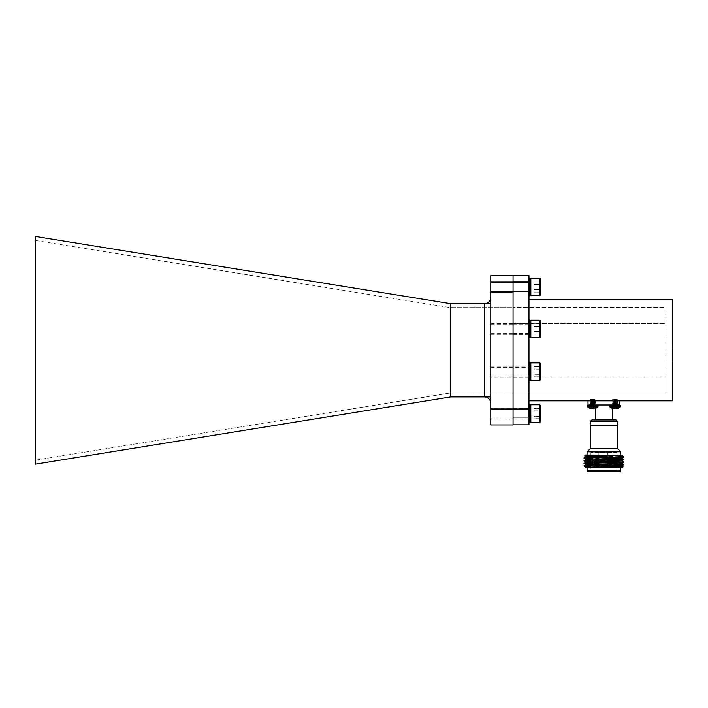 <?xml version="1.0" encoding="UTF-8"?>
<svg xmlns="http://www.w3.org/2000/svg" width="708" height="708" viewBox="0 0 708 708"><rect width="100%" height="100%" fill="white"/><g stroke="black" fill="none" stroke-linecap="round" stroke-linejoin="round"><path stroke-width="0.53" stroke-dasharray="3.54 2.66" d="M513.061 371.647L513.061 366.248L513.061 371.647M490.768 371.647L490.768 366.266L490.768 371.647M513.061 413.676L513.061 408.295L513.061 413.676M490.768 413.676L490.768 408.295L490.768 413.676M513.061 328.972L513.061 323.591L513.061 328.972M490.768 328.972L490.768 323.591L490.768 328.972M513.061 286.944L513.061 281.554L513.061 286.944M490.768 286.944L490.768 281.554L490.768 286.944M490.768 275.669L490.768 291.59L513.061 291.59L513.061 409.029L513.061 275.669L490.768 275.669M490.768 409.029L490.768 424.95L513.061 424.95L513.061 409.029L490.768 409.029L490.768 291.59M490.768 396.931L490.768 297.325L490.768 396.931L450.651 396.931L450.651 303.688L484.405 303.688A6.372 6.372 0 0 0 490.768 297.325A6.372 6.372 0 0 1 484.405 303.688L484.405 396.931A6.372 6.372 0 0 1 490.768 403.294A6.372 6.372 0 0 0 484.405 396.931M513.061 307.635L513.061 392.984L513.061 307.635L450.332 307.635L513.061 307.635M513.061 275.669L513.061 291.59M450.43 392.984L513.061 392.984L450.43 392.984L450.43 307.635L450.43 392.984M450.651 396.931L35.4 464.156L35.4 236.463L450.651 303.688M35.4 240.463L35.4 460.156L35.4 240.463L450.332 307.635L35.4 240.463M35.4 460.156L450.332 392.984L35.4 460.156M591.525 400.843L591.525 404.976L594.074 404.976L591.525 404.976L594.074 404.976L591.525 404.976L591.525 400.843L594.074 400.843L594.074 404.976L594.074 400.843L591.525 400.843M613.818 400.843L613.818 404.976L616.367 404.976L613.818 404.976L616.367 404.976L613.818 404.976L613.818 400.843L616.367 400.843L616.367 404.976L616.367 400.843L613.818 400.843M617.004 452.43L590.888 452.43L617.004 452.43L617.004 470.9L590.888 470.9L590.251 471.537L617.641 471.537L590.251 471.537M590.888 452.43L590.888 470.9L617.004 470.9L617.641 471.537M587.702 471.537L620.181 471.537M620.819 470.9L587.065 470.9M608.402 467.714L607.765 467.076L607.765 452.43L600.119 452.43L600.119 467.076L607.765 467.076L600.119 467.076L599.49 467.714L608.402 467.714L599.49 467.714M600.119 452.43L607.765 452.43M609.039 467.714L598.853 467.714L609.039 467.714L609.039 466.439M598.853 467.714L598.853 466.678M598.853 465.669L598.853 464.023M598.853 463.014L598.853 461.368M598.853 460.359L598.853 458.713M598.853 457.713L598.853 456.058M598.853 455.625L598.853 452.43L609.039 452.43L598.853 452.43M609.039 465.457L609.039 463.784M609.039 462.802L609.039 461.129M609.039 460.147L609.039 458.474M609.039 457.492L609.039 455.828M609.039 455.483L609.039 452.43M584.72 466.625L587.144 467.059M589.525 467.271L622.252 467.554M586.817 466.059L584.038 465.961M623.04 466.749L590.888 466.147M622.252 455.005L620.305 455.005L622.376 455.129M620.819 467.554L587.065 467.554L620.819 467.554M620.819 455.005L587.065 455.005L620.819 455.005M620.819 451.819L587.065 451.819M617.641 448.633L590.251 448.633M617.641 425.676L590.251 425.676M617.004 425.676L590.888 425.676L617.004 425.676M617.004 425.039L590.888 425.039L617.004 425.039M617.641 425.039L590.251 425.039M617.641 421.534L590.251 421.534M616.048 419.95L591.844 419.95M612.482 419.95L595.41 419.95L612.482 419.95M595.41 408.33L595.41 404.976L612.482 404.976L595.41 404.976M617.827 408.286L617.128 405.551L616.491 405.551L617.128 405.551L617.827 408.286L616.553 408.622L617.934 408.286L617.208 405.551L617.827 408.286L617.128 405.551L616.562 405.551L617.208 405.551L617.934 408.286A8.115 8.115 0 0 0 620.049 407.109A0.69 0.69 0 0 0 620.323 406.56L609.862 406.56A0.69 0.69 0 0 0 610.128 407.109L620.049 407.109L610.128 407.109A8.115 8.115 0 0 0 612.243 408.286L612.978 405.551L613.686 405.551L613.57 408.613L613.624 405.551L613.048 405.551L612.358 408.286L613.632 408.622L613.624 405.551L612.978 405.551L612.243 408.286L613.048 405.551L612.358 408.286L612.482 404.976M623.845 464.899L590.888 463.935M623.837 464.554L590.888 463.598M585.56 463.404L584.038 463.244M623.845 462.244L590.888 461.28M623.837 461.899L590.888 460.943M585.56 460.749L584.038 460.589M623.845 459.589L590.888 458.625M623.837 459.244L590.888 458.297M585.56 458.103L584.038 457.934M623.845 456.934L617.739 456.598L623.845 456.598M588.021 404.976L619.863 404.976L619.863 400.843L591.207 400.843L619.863 400.843M588.021 400.843L591.207 400.843L588.021 400.843M618.314 455.89L603.154 455.005L620.305 455.005M603.154 455.005L585.631 455.005M593.578 467.554L591.091 467.554M584.666 455.97L617.739 456.598M622.111 465.908L620.739 466.059M617.004 465.572L590.888 464.89M587.153 464.731L617.004 465.899M622.111 463.253L620.739 463.404M617.004 462.917L585.764 461.926L617.004 463.244M622.111 460.598L620.739 460.749M617.004 460.262L585.764 459.271L617.004 460.589M622.111 457.952L620.739 458.103M617.004 457.607L585.764 456.934M622.111 455.297L620.739 455.448M621.801 455.2L618.491 455.005M617.004 457.943L590.888 457.262M618.066 455.324L606.517 455.005M610.544 404.976L619.633 404.976A0.69 0.69 0 0 1 620.323 405.666L609.862 405.666A0.69 0.69 0 0 1 610.544 404.976L619.633 404.976M615.093 399.825C618.544 400.029 618.544 400.224 615.093 400.427C611.641 400.622 611.641 400.825 615.093 401.02C618.544 401.224 618.544 401.418 615.093 401.622C611.641 401.817 611.641 402.02 615.093 402.215C618.544 402.418 618.544 402.613 615.093 402.817C611.641 403.011 611.641 403.215 615.093 403.41C618.544 403.613 618.544 403.808 615.093 404.011C611.641 404.206 611.641 404.41 615.093 404.604L617.553 404.976L615.093 404.755C611.641 404.56 611.641 404.356 615.093 404.162C618.544 403.958 618.544 403.764 615.093 403.56C611.641 403.365 611.641 403.162 615.093 402.967C618.544 402.764 618.544 402.569 615.093 402.365C611.641 402.171 611.641 401.967 615.093 401.772C618.544 401.569 618.544 401.374 615.093 401.171C611.641 400.976 611.641 400.772 615.093 400.578C618.544 400.374 618.544 400.179 615.093 399.976L612.482 399.719L617.323 399.339L613.34 399.011L612.482 399.719L617.323 399.339L613.34 399.011L615.093 399.825C618.544 400.029 618.544 400.224 615.093 400.427C611.641 400.622 611.641 400.825 615.093 401.02C618.544 401.224 618.544 401.418 615.093 401.622C611.641 401.817 611.641 402.02 615.093 402.215C618.544 402.418 618.544 402.613 615.093 402.817C611.641 403.011 611.641 403.215 615.093 403.41C618.544 403.613 618.544 403.808 615.093 404.011C611.641 404.206 611.641 404.41 615.093 404.604L613.19 404.976L617.765 404.976L615.093 404.755C611.641 404.56 611.641 404.356 615.093 404.162C618.544 403.958 618.544 403.764 615.093 403.56C611.641 403.365 611.641 403.162 615.093 402.967C618.544 402.764 618.544 402.569 615.093 402.365C611.641 402.171 611.641 401.967 615.093 401.772C618.544 401.569 618.544 401.374 615.093 401.171C611.641 400.976 611.641 400.772 615.093 400.578C618.544 400.374 618.544 400.179 615.093 399.976C617.544 399.781 617.544 399.577 615.093 399.383L613.19 399.011L615.093 399.011L613.34 399.011L612.482 399.719L615.093 399.825C612.641 400.029 612.641 400.224 615.093 400.427C617.544 400.622 617.544 400.825 615.093 401.02C612.641 401.224 612.641 401.418 615.093 401.622C617.544 401.817 617.544 402.02 615.093 402.215C612.641 402.418 612.641 402.613 615.093 402.817C617.544 403.011 617.544 403.215 615.093 403.41C612.641 403.613 612.641 403.808 615.093 404.011C617.544 404.206 617.544 404.41 615.093 404.604L617.553 404.976L615.093 404.755C617.544 404.56 617.544 404.356 615.093 404.162C612.641 403.958 612.641 403.764 615.093 403.56C617.544 403.365 617.544 403.162 615.093 402.967C612.641 402.764 612.641 402.569 615.093 402.365C617.544 402.171 617.544 401.967 615.093 401.772C612.641 401.569 612.641 401.374 615.093 401.171C617.544 400.976 617.544 400.772 615.093 400.578C612.641 400.374 612.641 400.179 615.093 399.976C617.544 399.781 617.544 399.577 615.093 399.383L613.34 399.011L614.482 399.781L612.801 399.781L615.093 399.976C617.544 399.781 617.544 399.577 615.093 399.383C617.544 399.577 617.544 399.781 615.093 399.976C612.641 400.179 612.641 400.374 615.093 400.578C618.544 400.374 618.544 400.179 615.093 399.976C618.544 400.179 618.544 400.374 615.093 400.578C612.641 400.374 612.641 400.179 615.093 399.976C612.641 400.179 612.641 400.374 615.093 400.578C617.544 400.772 617.544 400.976 615.093 401.171C611.641 400.976 611.641 400.772 615.093 400.578C611.641 400.772 611.641 400.976 615.093 401.171C617.544 400.976 617.544 400.772 615.093 400.578C617.544 400.772 617.544 400.976 615.093 401.171C612.641 401.374 612.641 401.569 615.093 401.772C618.544 401.569 618.544 401.374 615.093 401.171C618.544 401.374 618.544 401.569 615.093 401.772C612.641 401.569 612.641 401.374 615.093 401.171C612.641 401.374 612.641 401.569 615.093 401.772C617.544 401.967 617.544 402.171 615.093 402.365C611.641 402.171 611.641 401.967 615.093 401.772C611.641 401.967 611.641 402.171 615.093 402.365C617.544 402.171 617.544 401.967 615.093 401.772C617.544 401.967 617.544 402.171 615.093 402.365C612.641 402.569 612.641 402.764 615.093 402.967C618.544 402.764 618.544 402.569 615.093 402.365C618.544 402.569 618.544 402.764 615.093 402.967C612.641 402.764 612.641 402.569 615.093 402.365C612.641 402.569 612.641 402.764 615.093 402.967C617.544 403.162 617.544 403.365 615.093 403.56C611.641 403.365 611.641 403.162 615.093 402.967C611.641 403.162 611.641 403.365 615.093 403.56C617.544 403.365 617.544 403.162 615.093 402.967C617.544 403.162 617.544 403.365 615.093 403.56C612.641 403.764 612.641 403.958 615.093 404.162C618.544 403.958 618.544 403.764 615.093 403.56C618.544 403.764 618.544 403.958 615.093 404.162C612.641 403.958 612.641 403.764 615.093 403.56C612.641 403.764 612.641 403.958 615.093 404.162C617.544 404.356 617.544 404.56 615.093 404.755C611.641 404.56 611.641 404.356 615.093 404.162C611.641 404.356 611.641 404.56 615.093 404.755C617.544 404.56 617.544 404.356 615.093 404.162C617.544 404.356 617.544 404.56 615.093 404.755L617.765 404.976L613.19 404.976L615.093 404.604C617.544 404.41 617.544 404.206 615.093 404.011C611.641 404.206 611.641 404.41 615.093 404.604C611.641 404.41 611.641 404.206 615.093 404.011C617.544 404.206 617.544 404.41 615.093 404.604C617.544 404.41 617.544 404.206 615.093 404.011C612.641 403.808 612.641 403.613 615.093 403.41C618.544 403.613 618.544 403.808 615.093 404.011C618.544 403.808 618.544 403.613 615.093 403.41C612.641 403.613 612.641 403.808 615.093 404.011C612.641 403.808 612.641 403.613 615.093 403.41C617.544 403.215 617.544 403.011 615.093 402.817C611.641 403.011 611.641 403.215 615.093 403.41C611.641 403.215 611.641 403.011 615.093 402.817C617.544 403.011 617.544 403.215 615.093 403.41C617.544 403.215 617.544 403.011 615.093 402.817C612.641 402.613 612.641 402.418 615.093 402.215C618.544 402.418 618.544 402.613 615.093 402.817C618.544 402.613 618.544 402.418 615.093 402.215C612.641 402.418 612.641 402.613 615.093 402.817C612.641 402.613 612.641 402.418 615.093 402.215C617.544 402.02 617.544 401.817 615.093 401.622C611.641 401.817 611.641 402.02 615.093 402.215C611.641 402.02 611.641 401.817 615.093 401.622C617.544 401.817 617.544 402.02 615.093 402.215C617.544 402.02 617.544 401.817 615.093 401.622C612.641 401.418 612.641 401.224 615.093 401.02C618.544 401.224 618.544 401.418 615.093 401.622C618.544 401.418 618.544 401.224 615.093 401.02C612.641 401.224 612.641 401.418 615.093 401.622C612.641 401.418 612.641 401.224 615.093 401.02C617.544 400.825 617.544 400.622 615.093 400.427C611.641 400.622 611.641 400.825 615.093 401.02C611.641 400.825 611.641 400.622 615.093 400.427C617.544 400.622 617.544 400.825 615.093 401.02C617.544 400.825 617.544 400.622 615.093 400.427C612.641 400.224 612.641 400.029 615.093 399.825C618.544 400.029 618.544 400.224 615.093 400.427C618.544 400.224 618.544 400.029 615.093 399.825C612.641 400.029 612.641 400.224 615.093 400.427C612.641 400.224 612.641 400.029 615.093 399.825L616.987 399.533L613.19 399.011L616.987 399.011L613.216 399.055L616.987 399.533L615.093 399.825M617.748 400.109L616.96 399.648L617.748 400.109M617.748 401.303L616.96 400.843L617.748 401.303M617.748 402.498L616.96 402.038L617.748 402.498M617.748 403.693L616.96 403.233L617.748 403.693M612.429 400.701L613.216 400.25L612.429 400.701M612.429 401.896L613.216 401.445L612.429 401.896M612.429 403.091L613.216 402.64L612.429 403.091M612.429 404.286L613.216 403.826L612.429 404.286M616.987 404.303L617.765 404.976L616.987 404.303M615.88 408.286L615.641 405.551L615.925 408.622L615.641 405.551L614.535 405.551L614.296 408.286L614.305 405.551L616.491 405.551L615.641 405.551L615.907 408.604L615.641 405.551L615.88 408.286L614.296 408.286L616.084 408.666L615.641 405.551L614.535 405.551L614.296 408.286L614.217 405.551L616.562 405.551L615.641 405.551L615.925 408.622M614.27 408.613L614.526 405.551L614.261 408.622M613.632 408.622L613.624 405.551L614.305 405.551L613.686 405.551L614.004 408.666L613.686 405.551L613.632 408.622L613.686 405.551L613.048 405.551L612.243 408.286M616.553 408.622L616.491 405.551L616.172 408.666L616.562 405.551L616.615 408.613M615.093 399.011L616.987 399.011L615.093 399.011M620.049 407.109L610.128 407.109M616.084 408.666L615.871 405.551L616.172 408.666M614.004 408.666L614.217 405.551L614.093 408.666M588.26 404.976L597.34 404.976A0.69 0.69 0 0 1 598.03 405.666L587.569 405.666A0.69 0.69 0 0 1 588.26 404.976L597.34 404.976M592.8 399.825C596.251 400.029 596.251 400.224 592.8 400.427C589.348 400.622 589.348 400.825 592.8 401.02C596.251 401.224 596.251 401.418 592.8 401.622C589.348 401.817 589.348 402.02 592.8 402.215C596.251 402.418 596.251 402.613 592.8 402.817C589.348 403.011 589.348 403.215 592.8 403.41C596.251 403.613 596.251 403.808 592.8 404.011C589.348 404.206 589.348 404.41 592.8 404.604L595.269 404.976L592.8 404.755C589.348 404.56 589.348 404.356 592.8 404.162C596.251 403.958 596.251 403.764 592.8 403.56C589.348 403.365 589.348 403.162 592.8 402.967C596.251 402.764 596.251 402.569 592.8 402.365C589.348 402.171 589.348 401.967 592.8 401.772C596.251 401.569 596.251 401.374 592.8 401.171C589.348 400.976 589.348 400.772 592.8 400.578C596.251 400.374 596.251 400.179 592.8 399.976L590.189 399.719L595.03 399.339L591.047 399.011L590.189 399.719L595.03 399.339L591.047 399.011L592.8 399.825C596.251 400.029 596.251 400.224 592.8 400.427C589.348 400.622 589.348 400.825 592.8 401.02C596.251 401.224 596.251 401.418 592.8 401.622C589.348 401.817 589.348 402.02 592.8 402.215C596.251 402.418 596.251 402.613 592.8 402.817C589.348 403.011 589.348 403.215 592.8 403.41C596.251 403.613 596.251 403.808 592.8 404.011C589.348 404.206 589.348 404.41 592.8 404.604L590.897 404.976L595.472 404.976L592.8 404.755C589.348 404.56 589.348 404.356 592.8 404.162C596.251 403.958 596.251 403.764 592.8 403.56C589.348 403.365 589.348 403.162 592.8 402.967C596.251 402.764 596.251 402.569 592.8 402.365C589.348 402.171 589.348 401.967 592.8 401.772C596.251 401.569 596.251 401.374 592.8 401.171C589.348 400.976 589.348 400.772 592.8 400.578C596.251 400.374 596.251 400.179 592.8 399.976C595.251 399.781 595.251 399.577 592.8 399.383L590.897 399.011L592.8 399.011L591.047 399.011L590.189 399.719L592.8 399.825C590.348 400.029 590.348 400.224 592.8 400.427C595.251 400.622 595.251 400.825 592.8 401.02C590.348 401.224 590.348 401.418 592.8 401.622C595.251 401.817 595.251 402.02 592.8 402.215C590.348 402.418 590.348 402.613 592.8 402.817C595.251 403.011 595.251 403.215 592.8 403.41C590.348 403.613 590.348 403.808 592.8 404.011C595.251 404.206 595.251 404.41 592.8 404.604L595.269 404.976L592.8 404.755C595.251 404.56 595.251 404.356 592.8 404.162C590.348 403.958 590.348 403.764 592.8 403.56C595.251 403.365 595.251 403.162 592.8 402.967C590.348 402.764 590.348 402.569 592.8 402.365C595.251 402.171 595.251 401.967 592.8 401.772C590.348 401.569 590.348 401.374 592.8 401.171C595.251 400.976 595.251 400.772 592.8 400.578C590.348 400.374 590.348 400.179 592.8 399.976C595.251 399.781 595.251 399.577 592.8 399.383L591.047 399.011L592.189 399.781L590.516 399.781L592.8 399.976C595.251 399.781 595.251 399.577 592.8 399.383C595.251 399.577 595.251 399.781 592.8 399.976C590.348 400.179 590.348 400.374 592.8 400.578C596.251 400.374 596.251 400.179 592.8 399.976C596.251 400.179 596.251 400.374 592.8 400.578C590.348 400.374 590.348 400.179 592.8 399.976C590.348 400.179 590.348 400.374 592.8 400.578C595.251 400.772 595.251 400.976 592.8 401.171C589.348 400.976 589.348 400.772 592.8 400.578C589.348 400.772 589.348 400.976 592.8 401.171C595.251 400.976 595.251 400.772 592.8 400.578C595.251 400.772 595.251 400.976 592.8 401.171C590.348 401.374 590.348 401.569 592.8 401.772C596.251 401.569 596.251 401.374 592.8 401.171C596.251 401.374 596.251 401.569 592.8 401.772C590.348 401.569 590.348 401.374 592.8 401.171C590.348 401.374 590.348 401.569 592.8 401.772C595.251 401.967 595.251 402.171 592.8 402.365C589.348 402.171 589.348 401.967 592.8 401.772C589.348 401.967 589.348 402.171 592.8 402.365C595.251 402.171 595.251 401.967 592.8 401.772C595.251 401.967 595.251 402.171 592.8 402.365C590.348 402.569 590.348 402.764 592.8 402.967C596.251 402.764 596.251 402.569 592.8 402.365C596.251 402.569 596.251 402.764 592.8 402.967C590.348 402.764 590.348 402.569 592.8 402.365C590.348 402.569 590.348 402.764 592.8 402.967C595.251 403.162 595.251 403.365 592.8 403.56C589.348 403.365 589.348 403.162 592.8 402.967C589.348 403.162 589.348 403.365 592.8 403.56C595.251 403.365 595.251 403.162 592.8 402.967C595.251 403.162 595.251 403.365 592.8 403.56C590.348 403.764 590.348 403.958 592.8 404.162C596.251 403.958 596.251 403.764 592.8 403.56C596.251 403.764 596.251 403.958 592.8 404.162C590.348 403.958 590.348 403.764 592.8 403.56C590.348 403.764 590.348 403.958 592.8 404.162C595.251 404.356 595.251 404.56 592.8 404.755C589.348 404.56 589.348 404.356 592.8 404.162C589.348 404.356 589.348 404.56 592.8 404.755C595.251 404.56 595.251 404.356 592.8 404.162C595.251 404.356 595.251 404.56 592.8 404.755L595.472 404.976L590.897 404.976L592.8 404.604C595.251 404.41 595.251 404.206 592.8 404.011C589.348 404.206 589.348 404.41 592.8 404.604C589.348 404.41 589.348 404.206 592.8 404.011C595.251 404.206 595.251 404.41 592.8 404.604C595.251 404.41 595.251 404.206 592.8 404.011C590.348 403.808 590.348 403.613 592.8 403.41C596.251 403.613 596.251 403.808 592.8 404.011C596.251 403.808 596.251 403.613 592.8 403.41C590.348 403.613 590.348 403.808 592.8 404.011C590.348 403.808 590.348 403.613 592.8 403.41C595.251 403.215 595.251 403.011 592.8 402.817C589.348 403.011 589.348 403.215 592.8 403.41C589.348 403.215 589.348 403.011 592.8 402.817C595.251 403.011 595.251 403.215 592.8 403.41C595.251 403.215 595.251 403.011 592.8 402.817C590.348 402.613 590.348 402.418 592.8 402.215C596.251 402.418 596.251 402.613 592.8 402.817C596.251 402.613 596.251 402.418 592.8 402.215C590.348 402.418 590.348 402.613 592.8 402.817C590.348 402.613 590.348 402.418 592.8 402.215C595.251 402.02 595.251 401.817 592.8 401.622C589.348 401.817 589.348 402.02 592.8 402.215C589.348 402.02 589.348 401.817 592.8 401.622C595.251 401.817 595.251 402.02 592.8 402.215C595.251 402.02 595.251 401.817 592.8 401.622C590.348 401.418 590.348 401.224 592.8 401.02C596.251 401.224 596.251 401.418 592.8 401.622C596.251 401.418 596.251 401.224 592.8 401.02C590.348 401.224 590.348 401.418 592.8 401.622C590.348 401.418 590.348 401.224 592.8 401.02C595.251 400.825 595.251 400.622 592.8 400.427C589.348 400.622 589.348 400.825 592.8 401.02C589.348 400.825 589.348 400.622 592.8 400.427C595.251 400.622 595.251 400.825 592.8 401.02C595.251 400.825 595.251 400.622 592.8 400.427C590.348 400.224 590.348 400.029 592.8 399.825C596.251 400.029 596.251 400.224 592.8 400.427C596.251 400.224 596.251 400.029 592.8 399.825C590.348 400.029 590.348 400.224 592.8 400.427C590.348 400.224 590.348 400.029 592.8 399.825L594.702 399.533L590.897 399.011L594.702 399.011L590.923 399.055L594.702 399.533L592.8 399.825M595.455 400.109L594.667 400.755L595.472 400.126L594.667 399.648L595.455 400.109M595.455 401.303L594.667 401.949L595.472 401.321L594.667 400.843L595.455 401.303M595.455 402.498L594.667 403.144L595.472 402.516L594.667 402.038L595.455 402.498M595.455 403.693L594.667 404.339L595.472 403.71L594.667 403.233L595.455 403.693M590.145 400.701L590.923 400.25L590.145 400.701M590.145 401.896L590.923 401.445L590.145 401.896M590.145 403.091L590.923 402.64L590.145 403.091M590.145 404.286L590.923 403.826L590.145 404.286M594.702 404.454L595.472 404.976L594.702 404.454M589.95 408.286L590.684 405.551L591.392 405.551L591.277 408.613L591.33 405.551L590.755 405.551L590.065 408.286L591.339 408.622L591.33 405.551L590.684 405.551L589.95 408.286A8.115 8.115 0 0 1 587.835 407.109L597.764 407.109L587.835 407.109A0.69 0.69 0 0 1 587.569 406.56L598.03 406.56A0.69 0.69 0 0 1 597.764 407.109L587.835 407.109M593.348 405.551L593.631 408.622L593.348 405.551L592.251 405.551L592.012 408.286L592.012 405.551L594.269 405.551L593.348 405.551L593.879 408.666L593.348 405.551L593.587 408.286L593.348 405.551L592.251 405.551L592.012 408.286L593.587 408.286L592.012 408.286L591.923 405.551L594.844 405.551L593.348 405.551L593.631 408.622L593.348 405.551M595.534 408.286L594.844 405.551L594.269 405.551L594.844 405.551L595.649 408.286L594.844 405.551L595.649 408.286L594.844 405.551L595.534 408.286L594.26 408.622L595.649 408.286A8.115 8.115 0 0 0 597.764 407.109M591.976 408.613L592.233 405.551L591.968 408.622M591.339 408.622L591.33 405.551L592.012 405.551L591.392 405.551L591.72 408.666L591.392 405.551L591.339 408.622L591.392 405.551L590.755 405.551L590.065 408.286M594.26 408.622L594.207 405.551L593.879 408.666L594.269 405.551L594.322 408.613M592.8 399.011L594.702 399.011L592.8 399.011M593.791 408.666L593.587 405.551L593.879 408.666M591.72 408.666L591.923 405.551L591.808 408.666M672.6 339.999L672.6 343.168L672.6 339.999M672.6 340.061L672.6 343.132L672.6 340.061M672.6 341.778L672.6 342.513L672.6 341.778M672.6 339.937L672.6 342.176L672.6 339.937M672.6 344.557L672.6 343.132L672.6 344.557M672.6 343.035L672.6 343.964L672.6 343.035M672.6 348.964L672.6 352.867L672.6 348.964M672.6 350.088L672.6 352.867L672.6 350.088M672.6 349.823L672.6 352.867L672.6 349.823M672.6 352.274L672.6 350.425L672.6 352.274M672.6 357.805L672.6 361.169L672.6 357.805M672.6 360.646L672.6 358.637L672.6 360.646M672.6 359.629L672.6 356.018L672.6 359.629M672.6 357.602L672.6 356.018L672.6 357.602M672.6 361.169L672.6 356.018L672.6 361.169M672.6 360.576L672.6 358.726L672.6 360.576M672.281 337.468L672.281 334.282M672.281 366.133L672.6 337.468M513.061 413.516L513.061 418.915L513.061 413.516M528.982 413.516L528.982 418.915L528.982 413.516M528.982 371.647L528.982 366.248L528.982 371.647M513.061 286.899L513.061 281.501L513.061 286.899M528.982 286.899L528.982 281.501L528.982 286.899M513.061 329.016L513.061 334.415L513.061 329.016M528.982 329.016L528.982 334.415L528.982 329.016M513.061 291.519L528.982 291.519L528.982 275.598L513.061 275.598L513.061 424.818L528.982 424.818L528.982 408.897L513.061 408.897M528.982 291.519L528.982 408.897M528.982 400.843L528.982 299.572L528.982 400.843L672.281 400.843L672.281 299.572L528.982 299.572M513.061 392.878L513.061 323.459L513.061 392.878L665.909 392.878L513.061 392.878M513.061 323.459L513.061 307.538L513.061 323.459L665.909 323.459L665.909 376.957L665.909 307.538L513.061 307.538L665.909 307.538L665.909 323.459L513.061 323.459M513.061 424.818L513.061 409.029M665.909 376.957L665.909 392.878L665.909 376.957L513.061 376.957L665.909 376.957M528.982 418.101L528.982 408.171L528.982 418.101M490.768 408.941L490.768 418.87L490.768 408.941M528.982 405.87L528.982 422.455L528.982 405.87M529.938 404.587L529.938 422.455M529.938 420.26L529.938 405.649L529.938 420.26M530.814 404.781L530.841 422.419L530.841 404.941L530.841 422.419L530.841 404.941L530.841 422.419L539.797 422.419L539.797 404.941L539.797 422.419L539.797 404.941L539.797 422.419L530.841 422.419L529.965 421.543L529.965 405.808L529.965 421.543L529.965 405.808L529.965 421.543L529.965 405.808L529.965 421.543L530.841 422.419M539.761 404.781L539.761 422.26M540.638 405.649L540.638 421.384M533.92 410.852L540.638 410.852L540.638 418.694L540.638 408.348L540.638 416.021L539.947 417.357L540.638 418.694L533.92 418.694L533.92 408.348L533.92 418.694M533.92 416.189L540.638 416.189L540.638 408.348L533.92 408.348M533.92 411.021L540.638 411.021M540.638 416.021L533.92 416.021M540.638 410.852L540.638 408.348M540.638 418.694L540.664 408.507L540.664 416.18L539.974 417.516L540.664 418.853L533.947 418.853L533.947 408.507L533.947 418.853L533.947 408.507L540.664 408.507L540.664 411.012L533.947 411.012L533.947 408.507L533.947 411.18L540.664 411.18L540.664 408.507L540.664 411.18L540.664 408.507L533.947 408.507L533.947 416.348L540.664 416.348L540.664 408.507L540.664 416.18L533.947 416.18L533.947 411.012L540.664 411.012L540.664 418.853L540.664 408.507L533.947 408.507M528.982 414.915L529.345 416.773L529.938 411.56L529.637 416.773C529.416 417.826 529.195 417.207 528.982 414.915L528.982 413.41C529.248 409.047 529.513 407.631 529.779 409.144L529.938 418.632L529 408.41M529.938 408.41L529.779 409.144M529.195 417.269L528.982 413.41M529.637 416.773L529.938 418.233L529.938 414.401M529.938 411.56L529.619 408.445M529.203 409.144L528.982 408.41M529.009 418.26L529.009 408.33L529.009 418.26M490.794 409.1L490.794 419.03L490.794 409.1M529.009 422.455L529.009 404.746L529.009 422.614L529.009 404.746L529.009 422.614L529.009 404.746L529.009 422.614L529.965 422.614L529.965 405.622M529.938 404.746L529.009 404.746L529.965 404.746L529.965 421.419M539.797 422.234L539.797 404.941L540.664 405.808L540.664 421.543L540.664 405.808L540.664 421.543L540.664 405.808L540.664 421.543L539.797 422.419L539.797 404.941L530.841 404.941L529.965 405.808L530.841 404.941L539.797 404.941L530.841 404.941L529.965 405.808M529.221 417.428L529.009 413.569C529.274 409.206 529.54 407.79 529.805 409.304L529.965 418.791L529.009 408.569L529.009 417.171L529.965 408.569L529.965 418.791L529.009 408.569L529.009 417.171L529.965 411.72L529.965 417.72L529.009 408.569L529.009 417.171L529.965 408.569L529.673 416.932C529.442 417.986 529.23 417.366 529.009 415.074C529.23 417.366 529.442 417.986 529.673 416.932L529.46 417.481L529.673 416.932C529.442 417.986 529.23 417.366 529.009 415.074M529.965 408.569L529.805 409.304C529.54 407.79 529.274 409.206 529.009 413.569L529.23 409.304M529.009 413.569L529.009 417.791L529.009 413.569C529.274 409.206 529.54 407.79 529.805 409.304L529.673 416.932M533.947 411.012L540.664 411.012L540.664 416.18L540.664 411.012L540.664 416.18L539.974 417.516L540.664 418.853L540.664 411.18L533.947 411.18L533.947 418.853L533.947 416.18L540.664 416.18L540.664 418.853L533.947 418.853L540.664 418.853L540.664 411.18L533.947 411.18M533.947 418.853L533.947 416.348L540.664 416.348L540.664 411.18M529.009 418.791L529.009 409.304L529.009 418.791L529.965 418.791M533.947 416.18L540.664 416.18L539.974 417.516L540.664 418.853L540.664 416.348L533.947 416.348M540.664 411.012L540.664 408.507M540.664 418.853L540.664 416.348M529.646 408.604L529.805 409.304M529.965 411.72L529.965 414.561M529.009 376.231L529.009 366.293L529.009 376.231M490.794 367.063L490.794 376.992L490.794 367.063M529.009 363.992L529.009 380.577L529.009 363.992M529.965 363.992L529.965 380.577L529.965 363.992M529.965 378.382L529.965 363.779L529.965 378.382M530.841 364.16L530.841 380.382L530.841 364.16M539.797 364.16L539.797 380.382L539.797 364.16M540.664 364.903L540.664 379.515L540.664 364.903M540.664 374.151L540.664 366.47L540.664 374.151L539.974 375.479L540.664 376.815L533.947 376.815L533.947 366.478L533.947 376.815L533.947 366.478L540.664 366.478L540.664 368.974L533.947 368.974L540.664 368.974L540.664 366.478L540.664 369.142L540.664 366.478L533.947 366.478L533.947 369.142L540.664 369.142L540.664 374.151L533.947 374.151L540.664 374.151L540.664 376.815L540.664 369.142L540.664 374.311L540.664 369.142L533.947 369.142L533.947 374.311L540.664 374.311L540.664 376.815L533.947 376.815L533.947 374.311L540.664 374.311L540.664 376.815L539.974 375.479L540.664 374.151L540.664 368.974L540.664 374.151M529.965 376.028L529.009 366.54L529.009 375.134L529.965 366.532L529.965 376.753L529.009 366.532L529.009 375.134L529.965 369.682L529.673 374.895C529.442 375.957 529.23 375.337 529.009 373.036C529.23 375.337 529.442 375.957 529.673 374.895L529.965 366.532L529.965 376.028M529.009 376.028L529.009 367.266L529.009 376.753L529.965 376.753L529.009 376.753L529.009 371.532C529.274 367.178 529.54 365.753 529.805 367.266L529.965 368.7L529.805 367.266C529.54 365.753 529.274 367.178 529.009 371.532L529.009 376.028M529.009 333.556L529.009 323.627L529.009 333.556M490.794 324.388L490.794 334.326L490.794 324.388M529.009 321.317L529.009 337.902L529.009 321.317M529.965 321.317L529.965 337.902L529.965 321.317M529.965 335.716L529.965 321.105L529.965 335.716M530.841 321.485L530.841 337.716L530.841 321.485M539.797 321.485L539.797 337.716L539.797 321.485M540.664 322.237L540.664 336.84L540.664 322.237M540.664 331.477L540.664 323.804L540.664 331.477L539.974 332.813L540.664 334.141L533.947 334.141L533.947 323.804L533.947 334.141L533.947 323.804L540.664 323.804L540.664 326.308L533.947 326.308L540.664 326.308L540.664 323.804L540.664 326.468L540.664 323.804L533.947 323.804L533.947 326.468L540.664 326.468L540.664 331.477L533.947 331.477L540.664 331.477L540.664 334.141L540.664 326.468L540.664 331.645L540.664 326.468L533.947 326.468L533.947 331.645L540.664 331.645L540.664 334.141L533.947 334.141L533.947 331.645L540.664 331.645L540.664 334.141L539.974 332.813L540.664 331.477L540.664 326.308L540.664 331.477M529.965 333.353L529.009 323.866L529.009 332.468L529.965 323.866L529.965 334.087L529.009 323.866L529.009 332.468L529.965 327.016L529.673 332.229C529.442 333.282 529.23 332.663 529.009 330.37C529.23 332.663 529.442 333.282 529.673 332.229L529.965 323.866L529.965 333.353M529.009 333.353L529.009 324.591L529.009 334.087L529.965 334.087L529.009 334.087L529.009 328.866C529.274 324.503 529.54 323.078 529.805 324.591L529.965 326.034L529.805 324.591C529.54 323.078 529.274 324.503 529.009 328.866L529.009 333.353M529.009 291.519L529.009 281.589L529.009 291.519M490.794 282.359L490.794 292.289L490.794 282.359M529.009 279.288L529.009 295.873L529.009 279.288M529.965 279.288L529.965 295.873L529.965 279.288M529.965 293.678L529.965 279.076L529.965 293.678M530.841 279.448L530.841 295.679L530.841 279.448M539.797 279.448L539.797 295.679L539.797 279.448M540.664 280.2L540.664 294.802L540.664 280.2M540.664 289.439L540.664 281.766L540.664 289.439L539.974 290.776L540.664 292.112L533.947 292.112L533.947 281.766L533.947 292.112L533.947 281.766L540.664 281.766L540.664 284.271L533.947 284.271L533.947 281.766L533.947 284.439L540.664 284.439L540.664 289.439L533.947 289.439L533.947 281.766L540.664 281.766L540.664 292.112L540.664 281.766L533.947 281.766L533.947 289.607L540.664 289.607L540.664 281.766L540.664 284.271L533.947 284.271L540.664 284.271L540.664 289.439L539.974 290.776L540.664 292.112L540.664 281.766L533.947 281.766L533.947 284.439L540.664 284.439L540.664 289.439L533.947 289.439L533.947 284.271L540.664 284.271L540.664 292.112L533.947 292.112L533.947 289.439L540.664 289.439L539.974 290.776L540.664 292.112L540.664 284.439L533.947 284.439L533.947 292.112L533.947 289.439L540.664 289.439L540.664 284.439L540.664 289.607L540.664 284.439L533.947 284.439L533.947 289.607L540.664 289.607L533.947 289.607L533.947 292.112L540.664 292.112L540.664 289.607L540.664 292.112L533.947 292.112L533.947 289.607L540.664 289.607L540.664 292.112L539.974 290.776L540.664 289.439L540.664 284.271L540.664 289.439M529.965 291.315L529.009 281.837L529.009 290.43L529.965 281.828L529.965 292.05L529.009 281.828L529.009 290.43L529.965 284.979L529.965 290.979L529.009 281.837L529.009 290.43L529.965 281.828L529.965 292.05L529.009 281.828L529.009 290.43L529.965 284.979L529.673 290.191C529.442 291.245 529.23 290.625 529.009 288.333C529.23 290.625 529.442 291.245 529.673 290.191L529.46 290.74L529.673 290.191C529.442 291.245 529.23 290.625 529.009 288.333C529.23 290.625 529.442 291.245 529.673 290.191L529.965 281.828L529.965 291.315M529.009 291.315L529.009 282.563L529.009 292.05L529.009 282.563L529.009 292.05L529.965 292.05L529.009 292.05L529.965 292.05L529.009 292.05L529.009 286.829C529.274 282.474 529.54 281.049 529.805 282.563L529.965 287.82L529.805 282.563C529.54 281.049 529.274 282.474 529.009 286.829L529.009 291.315L529.009 286.829C529.274 282.474 529.54 281.049 529.805 282.563L529.646 281.864L529.805 282.563C529.54 281.049 529.274 282.474 529.009 286.829L529.009 291.315M529.009 278.005L529.009 295.873L529.965 295.873L529.965 278.005L529.009 278.005M530.841 278.2L530.841 295.679L539.797 295.679L530.841 295.679L529.965 294.802L530.841 295.679L539.797 295.679L539.797 278.2L530.841 278.2L529.965 279.076L530.841 278.2L539.797 278.2L530.841 278.2L529.965 279.076M539.797 278.2L540.664 279.076L539.797 278.2L540.664 279.076L540.664 294.802L539.797 295.679M529.23 282.563L529.009 281.837L529.23 282.563M529.009 320.043L529.009 337.902L529.965 337.902L529.965 320.043L529.009 320.043M530.841 320.228L530.841 337.716L539.797 337.716L539.797 320.228L530.841 320.228L529.965 321.105M539.797 320.228L540.664 321.105L540.664 336.84L539.797 337.716M529.23 324.591L529.009 323.866L529.23 324.591M529.009 362.708L529.009 380.577L529.965 380.577L529.965 362.708L529.009 362.708M530.841 362.903L530.841 380.382L539.797 380.382L539.797 362.903L530.841 362.903L529.965 363.779M539.797 362.903L540.664 363.779L540.664 379.515L539.797 380.382M529.23 367.266L529.009 366.54L529.23 367.266M484.405 303.688L490.768 303.688M591.207 404.976L591.207 400.843M616.686 400.843L616.686 404.976M617.323 399.339L616.987 399.684L616.987 399.011L617.323 399.339M598.03 406.56L592.8 406.56L598.03 406.56L598.03 405.666M490.768 367.31L528.982 367.31M490.768 409.348L513.061 409.348L490.768 409.348M490.768 324.645L513.061 324.645M490.768 282.607L513.061 282.607L490.768 282.607M490.768 408.295L513.061 408.295L490.768 408.295M490.768 366.266L528.982 366.248M490.768 281.554L513.061 281.554L490.768 281.554M490.768 323.591L528.982 323.618M490.768 334.353L513.061 334.353M490.768 292.324L513.061 292.324L490.768 292.324M529.009 376.992L513.061 377.028M490.768 419.056L529.009 419.03M490.768 291.271L513.061 291.271L490.768 291.271M490.768 333.309L513.061 333.309M490.768 418.012L513.061 418.012L490.768 418.012M490.768 375.975L528.982 375.975M612.429 404.48L613.216 404.932L612.429 404.48M617.748 403.879L616.96 404.339L617.748 403.879M612.429 403.286L613.216 403.737L612.429 403.286M617.748 402.684L616.96 403.144L617.748 402.684M612.429 402.091L613.216 402.542L612.429 402.091M617.748 401.489L616.96 401.949L617.748 401.489M612.429 400.896L613.216 401.356L612.429 400.896M617.748 400.294L616.96 400.755L617.748 400.294M609.862 406.56L609.862 405.666M590.145 404.48L590.923 404.932L590.145 404.48M590.145 403.286L590.923 403.737L590.145 403.286M590.145 402.091L590.923 402.542L590.145 402.091M590.145 400.896L590.923 401.356L590.145 400.896M528.982 409.189L513.061 409.189L528.982 409.189M528.982 282.563L513.061 282.563L528.982 282.563M528.982 324.689L513.061 324.689M528.982 408.127L513.061 408.127L528.982 408.127M528.982 281.501L513.061 281.501L528.982 281.501M528.982 377.045L513.061 377.045M528.982 334.415L513.061 334.415M528.982 418.915L513.061 418.915L528.982 418.915M528.982 417.853L513.061 417.853L528.982 417.853M528.982 333.353L513.061 333.353M528.982 291.227L513.061 291.227L528.982 291.227M528.982 408.171L490.768 408.171M528.982 418.87L490.768 418.87M528.982 418.632L529.938 418.632M529.009 408.33L490.794 408.33M529.965 418.393L529.398 417.419L529.965 418.393M529.009 404.746L529.965 404.746M540.664 421.543L539.797 422.419M529.009 422.614L529.965 422.614M529.965 379.515L530.841 380.382M529.965 367.125L529.646 366.576L529.965 367.125M529.965 376.355L529.398 375.39L529.965 376.355M529.965 336.84L530.841 337.716M529.965 324.459L529.646 323.901L529.965 324.459M529.965 333.689L529.398 332.716L529.965 333.689M529.965 282.421L529.646 281.864L529.965 282.421M529.965 291.652L529.398 290.687L529.965 291.652M529.009 295.873L529.965 295.873L529.009 295.873M529.965 294.802L530.841 295.679M528.982 376.992L490.794 376.992"/><path stroke-width="1.06" d="M513.061 291.59L490.768 291.59L490.768 409.029L513.061 409.029L513.061 424.95L490.768 424.95L490.768 409.029M490.768 291.59L490.768 275.669L513.061 275.669M450.651 396.931L450.651 303.688L35.4 236.463L35.4 464.156L450.651 396.931L484.405 396.931L484.405 303.688A6.372 6.372 0 0 0 490.768 297.325M450.651 303.688L490.768 303.688M490.768 403.294A6.372 6.372 0 0 0 484.405 396.931L490.768 396.931M587.065 470.9L620.819 470.9L620.181 471.537L587.702 471.537L587.065 470.9L587.065 467.554M598.853 466.678L598.853 465.669M598.853 464.023L598.853 463.014M598.853 461.368L598.853 460.359M598.853 458.713L598.853 457.713M609.039 466.439L609.039 465.457M609.039 463.784L609.039 462.802M609.039 461.129L609.039 460.147M609.039 458.474L609.039 457.492M584.666 466.59L584.038 465.961L587.799 465.961L584.666 466.59L585.781 467.236L616.801 466.227L622.111 465.908L617.004 465.572M587.144 467.059L589.525 467.271M585.755 467.554L622.252 467.554L623.049 466.758L622.12 465.891L623.837 464.554L622.12 463.244L617.004 462.917M590.888 466.147L586.817 466.059M622.12 466.227L585.781 467.537L623.049 466.758M622.376 455.129L584.666 455.97L585.631 455.005L621.801 455.2M620.819 470.9L620.819 467.554M587.065 455.005L587.065 451.819L620.819 451.819L620.819 455.005M587.065 451.819L590.251 448.633L617.641 448.633L620.819 451.819M590.251 448.633L590.251 425.676L617.641 425.676L617.641 448.633M590.888 425.676L590.888 425.039M617.004 425.676L617.004 425.039M590.251 425.039L590.251 421.534L617.641 421.534L617.641 425.039L590.251 425.039M590.251 421.534L591.844 419.95L616.048 419.95L617.641 421.534M595.41 419.95L595.41 408.33M612.482 419.95L612.482 408.33M584.038 465.961L585.781 464.882L622.12 463.572M590.888 463.935L584.056 463.59L585.781 462.227L616.801 461.253L622.12 460.917L617.004 460.262M590.888 463.598L585.56 463.404M590.888 461.28L584.056 460.935L585.781 459.58L616.801 458.598L622.12 458.262L617.004 457.607M584.038 463.572C582.817 463.129 625.075 462.687 623.845 462.244L622.111 460.899M590.888 460.943L585.56 460.749M590.888 458.625L584.056 458.28L585.781 456.925L622.12 455.279L585.764 456.607L584.666 455.97M584.038 460.917C582.817 460.474 625.075 460.032 623.845 459.589L622.111 458.253M590.888 458.297L585.56 458.103M587.799 465.961L623.845 464.899M584.038 465.891C582.817 465.448 625.075 465.006 623.845 464.563M585.764 464.899L622.111 463.253L623.845 462.244M584.038 463.244C582.817 462.802 625.075 462.359 623.845 461.917M585.764 462.244L622.111 460.598L623.845 459.589M584.038 460.589C582.817 460.147 625.075 459.704 623.845 459.262M584.038 458.262C582.817 457.819 625.075 457.377 623.845 456.934L618.314 455.89M585.764 459.589L622.111 457.952L623.845 456.934M584.038 457.934C582.817 457.492 625.075 457.049 623.845 456.607M619.863 400.843L619.863 404.976L588.021 404.976L588.021 400.843L588.021 404.976M590.888 464.89L587.153 464.731M620.739 466.059L617.004 465.899M620.739 463.404L617.004 463.244M620.739 460.749L617.004 460.589M620.739 458.103L617.004 457.943M590.888 457.262L585.764 456.607M620.739 455.448L618.066 455.324M610.544 404.976A0.69 0.69 0 0 0 609.862 405.666L620.323 405.666A0.69 0.69 0 0 0 619.633 404.976M609.862 406.56A0.69 0.69 0 0 0 610.128 407.109L620.049 407.109A0.69 0.69 0 0 0 620.323 406.56L620.323 405.666L620.323 406.56L609.862 406.56L609.862 405.666M610.128 407.109A8.115 8.115 0 0 0 612.243 408.286L612.243 408.286M613.632 408.622L615.88 408.286L612.358 408.286M616.615 408.613L617.827 408.286L615.88 408.286M617.827 408.286L617.934 408.286A8.115 8.115 0 0 0 620.049 407.109M615.907 408.604L616.553 408.622M588.26 404.976A0.69 0.69 0 0 0 587.569 405.666L598.03 405.666A0.69 0.69 0 0 0 597.34 404.976M598.03 406.56L587.569 406.56A0.69 0.69 0 0 0 587.835 407.109L597.764 407.109A0.69 0.69 0 0 0 598.03 406.56L598.03 405.666M587.835 407.109A8.115 8.115 0 0 0 589.95 408.286L589.95 408.286M591.339 408.622L593.587 408.286L590.065 408.286M595.534 408.286L595.649 408.286A8.115 8.115 0 0 0 597.764 407.109M672.281 334.282L672.281 366.133M513.061 275.598L528.982 275.598L528.982 291.519L513.061 291.519L513.061 275.598M513.061 409.029L528.982 408.897L528.982 291.519M513.061 408.897L513.061 291.519M528.982 408.897L528.982 424.818L513.061 424.818M528.982 299.572L672.281 299.572L672.281 400.843L528.982 400.843M528.982 422.455L529.938 422.455L529.938 404.587L528.982 404.587M540.638 405.781L540.664 421.543L539.797 422.419L530.841 422.419L530.814 404.781L529.938 405.649M539.761 404.781L540.638 405.649L540.638 421.384L539.761 422.26L539.761 404.781L530.814 404.781M529.965 405.622L529.938 404.746M529.965 421.419L529.965 422.614L529.009 422.455M529.009 279.288L529.009 278.005L529.965 278.005L529.965 295.873L529.009 295.873L529.009 279.288M539.797 295.679L539.797 278.2L540.664 279.076L540.664 294.802L539.797 295.679L530.841 295.679L530.841 278.2L529.965 279.076M529.009 321.317L529.009 320.043L529.965 320.043L529.965 337.902L529.009 337.902L529.009 321.317M539.797 337.716L539.797 320.228L540.664 321.105L540.664 336.84L539.797 337.716L530.841 337.716L530.841 320.228L529.965 321.105M529.009 363.992L529.009 362.708L529.965 362.708L529.965 380.577L529.009 380.577L529.009 363.992M539.797 380.382L539.797 362.903L540.664 363.779L540.664 379.515L539.797 380.382L530.841 380.382L530.841 362.903L529.965 363.779M591.207 400.843L591.207 404.976M616.686 404.976L616.686 400.843M585.781 464.581L584.056 463.59M585.781 461.926L584.056 460.935M585.781 459.28L584.056 458.28M623.819 456.58L622.111 455.598M587.569 406.56L587.569 405.666L587.569 406.56M539.761 422.26L530.814 422.26L529.938 421.384M529.965 421.543L530.841 422.419M539.797 278.2L530.841 278.2M529.965 294.802L530.841 295.679M539.797 320.228L530.841 320.228M529.965 336.84L530.841 337.716M539.797 362.903L530.841 362.903M529.965 379.515L530.841 380.382"/></g></svg>
